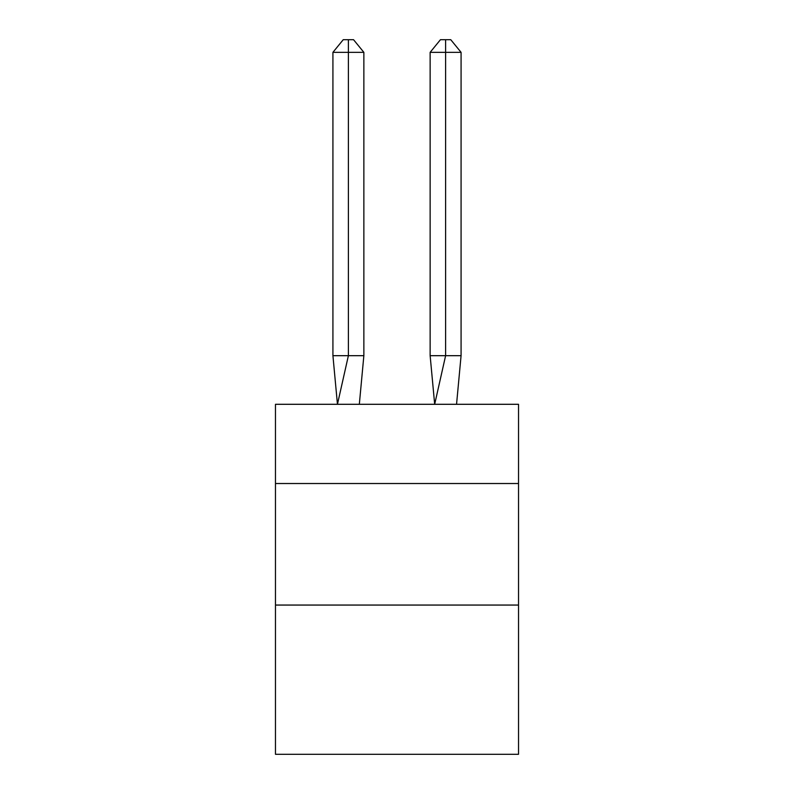 <?xml version="1.0" encoding="UTF-8"?>
<svg xmlns="http://www.w3.org/2000/svg" width="794" height="794" viewBox="0 0 794 794"><rect width="100%" height="100%" fill="white"/><g stroke="black" fill="none" stroke-linecap="round" stroke-linejoin="round"><path stroke-width="1.19" d="M275.468 483.526L518.532 483.526L518.532 404.295L275.468 404.295L275.468 754.3L518.532 754.3L518.532 605.058L275.468 605.058M518.532 605.058L518.532 483.526M363.86 355.682L363.86 52.335L348.387 52.335L348.387 355.682L332.924 355.682L337.45 404.295L348.387 355.682L348.387 52.335L348.387 355.682L348.387 52.335L348.387 355.682L348.387 52.335L348.387 355.682L348.387 52.335L348.387 355.682L348.387 52.335L348.387 355.682L348.387 52.335L348.387 355.682L348.387 52.335L348.387 355.682L363.86 355.682L359.325 404.295M332.924 52.335L343.236 39.7L348.387 39.7L348.387 52.335L332.924 52.335L332.924 355.682M348.387 39.7L353.548 39.7L363.86 52.335M461.076 355.682L445.613 355.682L445.613 52.335L461.076 52.335L461.076 355.682L456.55 404.295M430.14 355.682L445.613 355.682L434.675 404.295L430.14 355.682L430.14 52.335L440.452 39.7L450.764 39.7L461.076 52.335M445.613 39.7L445.613 52.335L430.14 52.335"/></g></svg>
